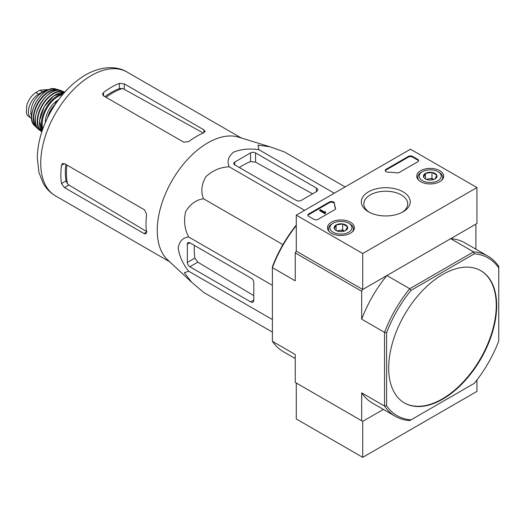 <?xml version="1.0" encoding="UTF-8"?>
<svg xmlns="http://www.w3.org/2000/svg" width="525" height="525" viewBox="0 0 525 525"><rect width="100%" height="100%" fill="white"/><g stroke="black" fill="none" stroke-linecap="round" stroke-linejoin="round"><path stroke-width="0.79" d="M191.435 282.023L167.672 259.928A71.512 41.291 -60 0 1 158.97 214.331A71.512 41.291 -60 0 1 238.567 137.137L269.712 146.698M345.109 186.939L284.563 151.987L270.021 146.797L257.965 145.156L258.877 149.691C249.637 148.312 241.192 149.139 233.54 152.178C228.27 156.575 226.826 161.451 229.222 166.812C220.395 167.16 212.605 170.461 205.866 176.728C201.456 184.347 200.681 191.697 203.536 198.772C195.969 199.841 189.998 204.186 185.607 211.811C183.56 220.802 184.59 229.189 188.705 236.992C182.884 237.582 179.386 241.27 178.192 248.036C179.36 256.147 182.864 263.885 188.705 271.235L184.321 272.724L191.763 282.332L203.536 292.333L272.39 332.089M64.444 187.602L143.981 233.52L146.002 233.848L146.541 232.043A71.512 41.291 -60 0 1 146.639 214.482L144.605 209.902L64.444 163.623L62.534 163.531L61.491 165.322A71.512 41.291 120 0 0 61.491 183.547L64.444 187.602L68.906 185.023L67.522 183.855A65.317 37.708 -60 0 1 66.898 165.04M65.809 164.41A65.192 37.642 120 0 0 66.025 180.935L67.522 183.855M147.02 231.768L68.906 185.023M106.004 97.302A65.317 37.708 -60 0 1 122.614 88.436L119.332 88.6A65.192 37.642 120 0 0 104.915 96.672M103.55 95.885L183.711 142.17L188.698 141.638A71.512 41.291 -60 0 1 203.857 132.779L205.144 131.407L203.857 129.819L124.32 83.895L119.332 83.37A71.512 41.291 120 0 0 103.55 92.479L102.519 94.277L103.55 95.885L103.55 92.479M122.614 88.436L202.374 132.503M58.039 100.413L56.142 101.509L56.923 101.962M56.142 101.509L54.698 105.23M234.8 164.903L296.271 200.393A3.524 2.034 0 0 0 301.252 200.393L316.411 191.638A4.403 2.546 0 0 0 317.704 189.84A4.403 2.546 0 0 0 316.411 188.042L255.563 152.913A3.524 2.034 0 0 0 250.582 152.913L234.8 162.022A3.524 2.034 0 0 0 233.769 163.465A3.524 2.034 0 0 0 234.8 164.903L234.8 162.022M229.222 166.812L304.592 210.335M258.877 149.691L334.254 193.207M188.705 271.235L272.39 319.548M188.705 236.992L272.39 285.305M203.536 198.772L282.936 244.611M189.84 266.759L250.688 301.888A4.403 2.546 -120 0 0 252.886 302.105A4.403 2.546 -120 0 0 253.798 300.09L253.798 282.581A3.524 2.034 -120 0 0 251.311 278.27L189.84 242.78A3.524 2.034 -120 0 0 188.075 242.602A3.524 2.034 -120 0 0 187.346 244.217L187.346 262.441A3.524 2.034 -120 0 0 189.84 266.759L197.807 262.159L194.88 258.09A68.526 39.565 120 0 1 194.355 245.385M404.289 402.846A76.361 44.087 120 0 0 442.26 398.947A76.361 44.087 120 0 0 492.089 331.846A76.361 44.087 120 0 0 480.651 270.592M442.68 399.184A76.361 44.087 120 0 0 492.562 331.898A76.361 44.087 120 0 0 480.861 270.71A76.361 44.087 120 0 0 422.015 291.165A76.361 44.087 120 0 0 388.684 368.012A76.361 44.087 120 0 0 404.499 402.97A76.361 44.087 120 0 0 442.68 399.184M395.384 416.358L372.54 403.167A92.512 53.412 120 0 1 361.686 392.858L384.53 406.048A92.512 53.412 -60 0 0 395.384 416.358A92.512 53.412 -60 0 0 409.736 420.604L411.049 419.849A91.048 52.566 -60 0 1 386.61 405.733L384.53 406.048L384.53 332.371A92.512 53.412 -60 0 1 409.736 288.711L411.049 290.351L474.311 253.831A91.048 52.566 -60 0 1 498.75 267.94L498.75 266.424A92.512 53.412 -60 0 0 487.896 256.121L465.052 242.931A92.512 53.412 120 0 0 450.699 238.685L473.543 251.875A92.512 53.412 -60 0 1 487.896 256.121M474.311 253.831L473.543 251.875L409.736 288.711L386.892 275.527L362.723 289.478L361.686 291.277L361.686 319.18L384.53 332.371L386.61 332.686A91.048 52.566 -60 0 1 411.049 290.351M498.75 267.94L498.75 340.988A91.048 52.566 -60 0 1 474.311 383.322L411.049 419.849M386.61 405.733L386.61 332.686M295.234 358.536L283.238 351.612A92.512 53.412 120 0 1 272.39 341.303L295.234 354.493L295.234 382.397L362.723 421.365L383.394 409.434L362.723 421.365L362.723 457.334L476.943 391.394L476.943 379.988M296.271 225.612A92.512 53.412 120 0 0 272.39 267.625L295.234 280.816L295.234 252.906L296.271 251.107L296.271 215.138L410.491 149.192L476.943 187.563L362.723 253.509L296.271 215.138M476.943 187.563L476.943 223.532L362.723 289.478L296.271 251.107L362.723 289.478L362.723 253.509M361.686 291.277L295.234 252.906M386.892 275.527A92.512 53.412 120 0 0 361.686 319.18M361.686 392.858L361.686 420.768M475.906 249.198L475.906 225.33L474.869 224.733L450.699 238.685M296.271 225.1A91.048 52.566 120 0 0 272.39 266.739L272.39 341.303M239.315 167.508A68.526 39.565 120 0 1 250.582 161.615L255.563 162.113L312.578 193.856M253.798 295.66L197.807 262.159M362.723 421.365L296.271 383.001L296.271 418.97L362.723 457.334M439.747 170.671A13.473 7.777 180 0 1 443.691 176.269A13.473 7.777 180 0 1 430.218 183.953A13.473 7.777 180 0 1 416.745 176.269A13.473 7.777 180 0 1 424.988 169.004A13.473 7.777 180 0 1 439.747 170.671M350.444 222.226A13.473 7.777 180 0 1 354.388 227.824A13.473 7.777 180 0 1 340.922 235.508A13.473 7.777 180 0 1 327.449 227.824A13.473 7.777 180 0 1 335.685 220.559A13.473 7.777 180 0 1 350.444 222.226M403.075 191.842A24.465 14.129 180 0 1 403.075 211.818A24.465 14.129 180 0 1 368.478 211.818A24.465 14.129 180 0 1 368.478 191.842A24.465 14.129 180 0 1 403.075 191.842M318.078 219.338A2.94 1.693 180 0 1 313.924 219.338L308.733 216.339A2.94 1.693 180 0 1 307.867 215.138A2.94 1.693 180 0 1 308.733 213.938L329.418 201.994A2.94 1.693 180 0 1 332.561 201.613A2.94 1.693 180 0 1 334.432 203.123A51.397 29.676 180 0 0 335.554 208.143A2.94 1.693 180 0 1 335.626 208.504A2.94 1.693 180 0 1 334.76 209.698L318.078 219.338M399.407 172.377A2.94 1.693 180 0 1 396.71 172.837A51.397 29.676 180 0 0 388.014 172.187A2.94 1.693 180 0 1 385.206 170.494A2.94 1.693 180 0 1 386.065 169.293L408.411 156.391A2.94 1.693 180 0 1 412.565 156.391L417.756 159.383A2.94 1.693 180 0 1 418.615 160.584A2.94 1.693 180 0 1 417.756 161.785L399.407 172.377M369.41 212.33A21.952 12.672 180 0 1 363.825 203.884A21.952 12.672 180 0 1 377.377 192.176A21.952 12.672 180 0 1 401.297 194.919A21.952 12.672 180 0 1 407.728 203.884A21.952 12.672 180 0 1 402.143 212.33M307.939 215.499A2.94 1.693 180 0 1 308.733 214.659L329.418 202.716A2.94 1.693 180 0 1 332.561 202.335A2.94 1.693 180 0 1 334.432 203.838L334.432 203.123M335.554 208.143L335.554 208.858A2.94 1.693 180 0 1 335.554 208.865A51.397 29.676 180 0 1 334.432 203.838M325.553 212.618L324.929 212.979L319.738 209.98L320.362 209.626L324.535 212.034L325.139 211.66L325.553 213.34L324.929 213.701L324.929 212.979M325.447 212.559L325.447 211.844M324.929 213.701L319.738 210.702L319.738 209.98M385.271 170.848A2.94 1.693 180 0 1 386.065 170.015L408.411 157.106A2.94 1.693 180 0 1 412.565 157.106L417.756 160.105A2.94 1.693 180 0 1 418.55 160.945M334.366 228.743A6.786 3.918 180 0 1 336.125 224.963A6.786 3.918 180 0 1 342.674 223.945A6.786 3.918 180 0 1 347.471 226.715L345.712 230.495A6.786 3.918 180 0 1 339.163 231.512A6.786 3.918 180 0 1 336.125 230.495A6.786 3.918 180 0 1 334.366 228.743L336.125 224.963L342.674 223.945L347.471 226.715A6.786 3.918 180 0 1 345.712 230.495M332.095 223.834L333.132 223.23A11.012 6.359 180 0 1 348.705 223.23A11.012 6.359 180 0 1 348.705 232.227A11.012 6.359 180 0 1 333.132 232.227A11.012 6.359 180 0 1 333.132 223.23L332.095 223.834A12.482 7.206 180 0 0 328.44 228.926L328.44 230.659M348.705 223.23L349.748 223.834A12.482 7.206 180 0 1 353.404 228.926A12.482 7.206 180 0 1 352.288 231.899M329.549 231.899A12.482 7.206 180 0 1 328.44 228.926M337.312 231.046A5.873 3.393 180 0 1 339.399 230.449L336.82 230.849M344.564 231.033L342.674 229.943L339.399 230.449A5.873 3.393 180 0 1 344.525 231.046M342.674 229.943L342.674 223.945M336.125 230.436L336.125 224.963M423.668 177.188A6.786 3.918 180 0 1 425.421 173.401A6.786 3.918 180 0 1 431.977 172.39A6.786 3.918 180 0 1 436.767 175.16L435.015 178.94A6.786 3.918 180 0 1 428.466 179.957A6.786 3.918 180 0 1 425.421 178.94A6.786 3.918 180 0 1 423.668 177.188L425.421 173.401L431.977 172.39L436.767 175.16A6.786 3.918 180 0 1 435.015 178.94M421.391 172.279L422.428 171.675A11.012 6.359 180 0 1 438.008 171.675A11.012 6.359 180 0 1 438.008 180.666A11.012 6.359 180 0 1 422.428 180.666A11.012 6.359 180 0 1 422.428 171.675L421.391 172.272A12.482 7.206 180 0 1 421.391 172.272A12.482 7.206 180 0 0 417.736 177.371L417.736 179.097M438.008 171.675L439.044 172.279A12.482 7.206 180 0 1 442.7 177.371A12.482 7.206 180 0 1 441.591 180.344M418.852 180.344A12.482 7.206 180 0 1 417.736 177.371M426.615 179.491A5.873 3.393 180 0 1 428.695 178.894L426.116 179.294M433.86 179.478L431.977 178.382L428.695 178.894A5.873 3.393 180 0 1 433.821 179.491M431.977 178.382L431.977 172.39M425.421 178.881L425.421 173.401M31.684 118.493A14.392 8.308 -60 0 1 31.402 118.348L27.477 115.644L26.434 113.302L26.703 105.682L27.477 103.235C29.472 98.451 32.261 94.887 35.844 92.538L39.893 90.202L47.316 89.631M31.402 118.348A14.392 8.308 -60 0 1 29.197 106.811A14.392 8.308 -60 0 1 38.601 94.132L42.65 91.796A14.392 8.308 -60 0 1 47.421 90.412M31.618 116.55A16.15 9.325 -60 0 1 34.21 101.01A16.15 9.325 -60 0 1 46.371 90.996M61.491 165.322L64.444 163.623M61.491 183.547L66.025 180.935M143.981 233.52L146.541 232.043M119.332 88.6L119.332 83.37M124.32 89.053L124.32 83.895M203.857 132.779L203.857 129.819M169.7 261.811L55.538 195.904A71.512 41.291 -60 0 1 55.538 113.328A71.512 41.291 -60 0 1 127.057 72.037L241.218 137.95M316.411 191.638L316.411 188.042M255.563 162.113L255.563 152.913M250.582 161.615L250.582 152.913M250.688 301.888L253.798 300.09M187.346 244.217L189.84 242.78M187.346 262.441L194.88 258.09M308.733 214.659L308.733 213.938M329.418 202.716L329.418 201.994M325.139 212.382L325.139 212.021M417.756 160.105L417.756 159.383M412.565 157.106L412.565 156.391M408.411 157.106L408.411 156.391M386.065 170.015L386.065 169.293M35.844 92.538L38.601 94.132M39.893 90.202L42.65 91.796M48.149 116.57A23.205 13.394 -60 0 1 54.653 105.295M47.637 117.285A17.036 9.837 -60 0 1 54.961 104.56L50.656 110.65L47.335 118.21M45.301 122.653A18.211 10.513 -60 0 1 58.498 99.796M42.827 128.901A22.614 13.053 -60 0 1 46.869 108.321A22.614 13.053 -60 0 1 62.672 94.533M42.394 130.128A23.198 13.394 -60 0 1 46.154 107.907A23.198 13.394 -60 0 1 63.518 93.542M41.947 131.453A23.133 13.355 -60 0 1 44.317 106.844A23.133 13.355 -60 0 1 64.444 92.485M39.546 121.971A22.837 13.184 -60 0 1 55.027 95.15M41.921 131.539A22.595 13.046 -60 0 1 42.308 105.682A22.595 13.046 -60 0 1 64.503 92.426M39.001 129.701L41.823 131.834A22.89 13.217 -60 0 1 41.206 131.421A22.89 13.217 -60 0 1 41.934 105.472A22.89 13.217 -60 0 1 64.043 91.862A22.89 13.217 -60 0 1 64.706 92.19L61.451 90.812A22.555 13.02 -60 0 0 40.018 104.363A22.555 13.02 -60 0 0 39.001 129.701C26.184 121.091 47.591 84.02 61.451 90.812M35.549 117.029A22.26 12.856 -60 0 1 48.753 94.159M37.249 127.726A21.702 12.528 -60 0 1 38.181 103.307A21.702 12.528 -60 0 1 58.866 90.287M37.787 128.468A21.991 12.698 -60 0 1 36.461 127.49A21.991 12.698 -60 0 1 37.793 103.077A21.991 12.698 -60 0 1 58.262 89.716A21.991 12.698 -60 0 1 59.778 90.379L55.762 89.007A21.44 12.377 -60 0 0 36.146 102.132A21.44 12.377 -60 0 0 34.591 125.678C23.927 116.616 42.584 84.302 55.762 89.007M55.538 195.904C50.374 192.865 46.279 188.678 43.247 183.356L38.922 172.417L37.288 157.723C37.649 142.236 42.236 126.715 51.056 111.162C60.244 95.32 71.61 83.317 85.168 75.141C101.312 65.697 117.298 65.868 127.057 72.037M353.404 228.926L353.404 230.659M442.7 177.371L442.7 179.097M47.322 89.624L48.097 90.077M41.941 131.467L39.552 120.678L44.218 106.785L53.911 95.799L64.45 92.479M34.591 125.678L37.793 128.481M26.703 105.682L26.427 113.302"/></g></svg>
